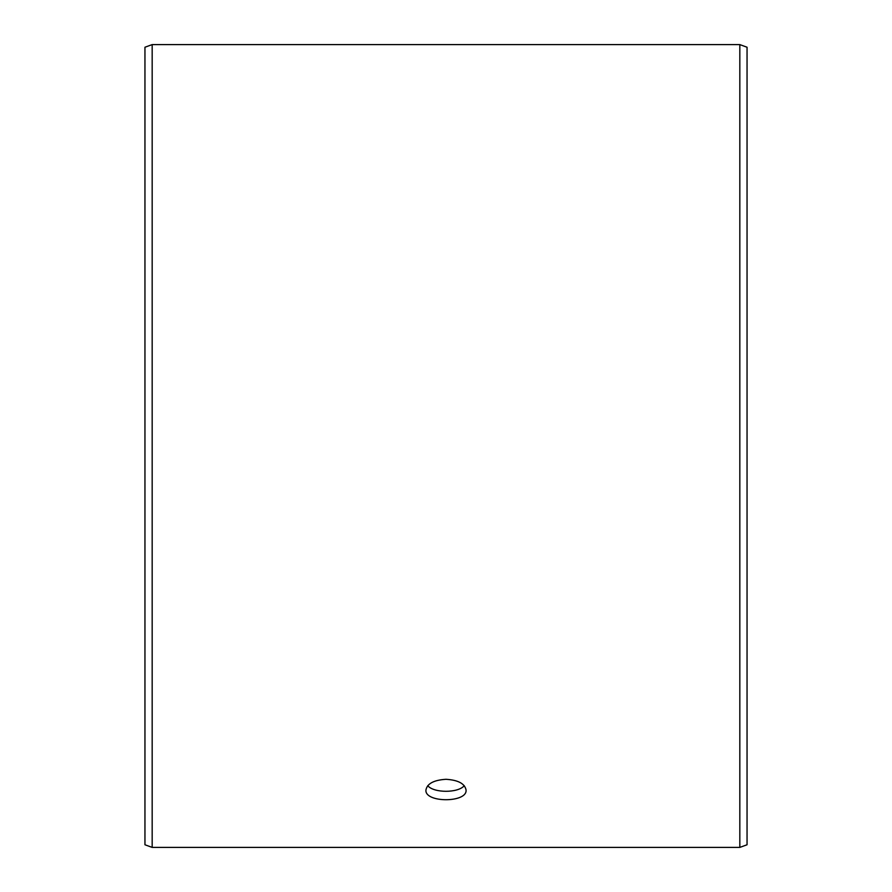 <?xml version="1.0" encoding="UTF-8"?>
<svg xmlns="http://www.w3.org/2000/svg" width="892" height="892" viewBox="0 0 892 892"><rect width="100%" height="100%" fill="white"/><g stroke="black" fill="none" stroke-linecap="round" stroke-linejoin="round"><path stroke-width="1.34" d="M144.95 844.769L144.95 47.231L152.175 44.6L152.175 847.4L144.95 844.769M739.825 44.6L739.825 847.4L747.05 844.769L747.05 47.231L739.825 44.6L152.175 44.6M427.747 785.696C433.835 793.166 458.176 793.155 464.253 785.696M446 779.296C458.187 780.054 464.877 783.644 466.07 790.067C467.308 802.934 424.681 802.934 425.93 790.067C427.101 783.655 433.791 780.065 446 779.296M739.825 847.4L152.175 847.4"/></g></svg>
